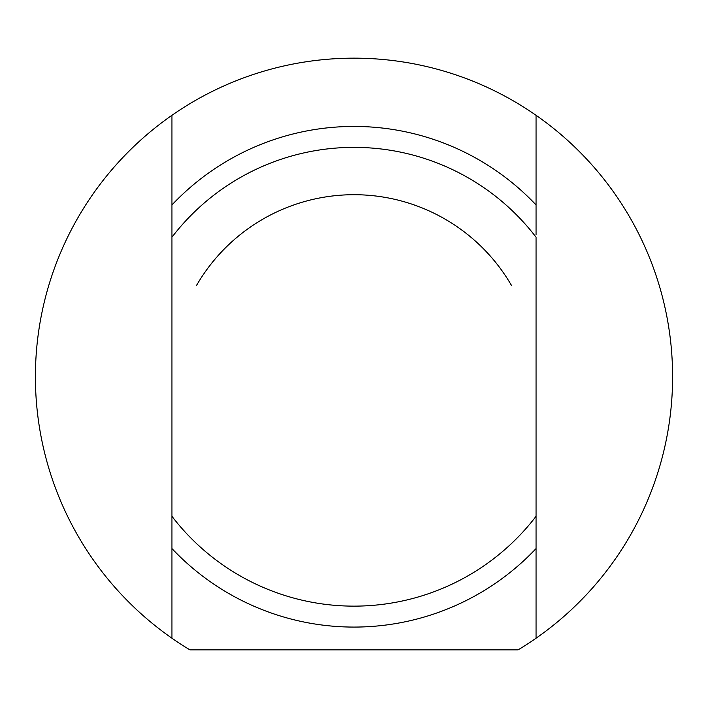 <?xml version="1.0" encoding="UTF-8"?>
<svg xmlns="http://www.w3.org/2000/svg" width="708" height="708" viewBox="0 0 708 708"><rect width="100%" height="100%" fill="white"/><g stroke="black" fill="none" stroke-linecap="round" stroke-linejoin="round"><path stroke-width="1.06" d="M511.663 285.731A182.053 182.053 0 0 0 196.337 285.731A182.053 182.053 0 0 1 511.663 285.731M536.053 115.298A318.6 318.6 0 0 0 171.947 115.298A318.6 318.6 0 0 0 171.947 638.218L171.947 237.198A229.392 229.392 0 0 1 536.053 237.198L536.053 638.218A318.6 318.6 0 0 0 536.053 115.298L536.053 234.596M536.053 518.92L536.053 516.309A229.392 229.392 0 0 1 171.947 516.309L171.947 548.567A250.331 250.331 0 0 0 536.053 548.567M171.947 234.596L171.947 115.298M171.947 638.218A318.6 318.6 0 0 0 189.894 649.847L518.106 649.847A318.6 318.6 0 0 0 536.053 638.218M536.053 204.948A250.331 250.331 0 0 0 171.947 204.948L171.947 237.198L171.947 204.948M171.947 548.567L171.947 518.92"/></g></svg>
